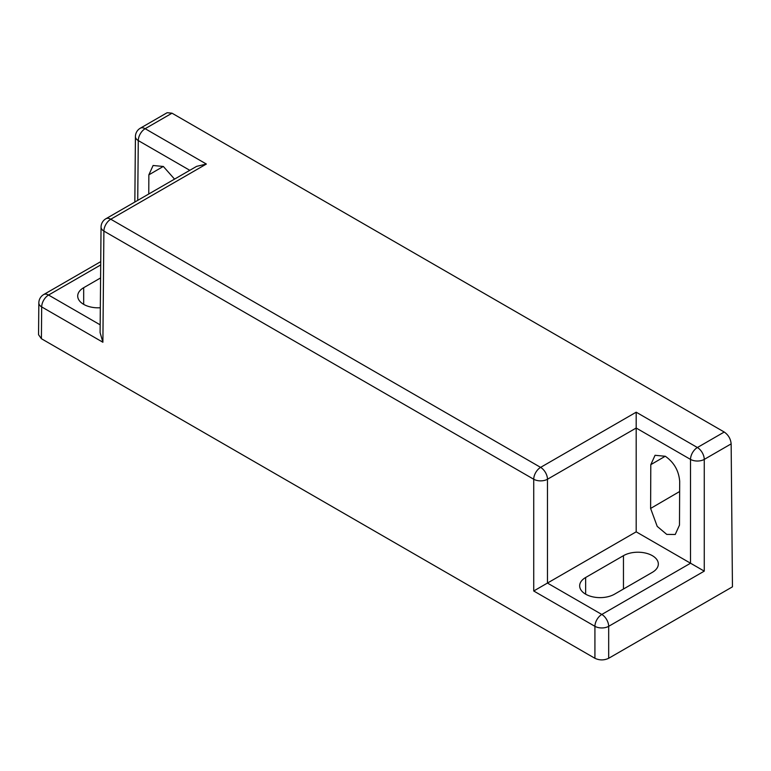 <?xml version="1.0" encoding="UTF-8"?>
<svg xmlns="http://www.w3.org/2000/svg" width="771" height="771" viewBox="0 0 771 771"><rect width="100%" height="100%" fill="white"/><g stroke="black" fill="none" stroke-linecap="round" stroke-linejoin="round"><path stroke-width="1.16" d="M724.239 432.03C728.373 434.911 730.677 438.853 731.149 443.874L704.26 459.4A9.724 5.551 0 0 1 690.508 459.4L690.508 563.196L704.26 571.138L608.676 626.322A9.724 5.619 -120 0 0 601.804 614.458A9.724 5.619 -60 0 0 594.923 626.322L533.725 590.991L547.439 583.069L601.804 614.458L690.546 563.225L636.181 531.836L636.181 412.196L697.389 447.527L724.239 432.03L172.01 113.192L145.15 128.699L206.358 164.04L110.773 219.224A9.724 5.619 -120 0 0 105.906 218.742A9.724 9.724 0 0 0 101.049 227.069A9.724 5.619 0.5 0 0 103.892 231.088L102.89 342.247L41.682 306.916L41.403 338.71L594.923 658.289L594.923 626.322A9.724 5.551 -0 0 0 608.676 626.322L608.676 658.289C604.098 660.429 599.51 660.429 594.923 658.289M533.725 590.991L533.725 479.244L103.892 231.088A9.724 5.619 120 0 1 110.773 219.224L540.606 467.38A9.724 5.619 120 0 0 533.725 479.244A9.724 5.551 0 0 0 547.477 479.244L547.477 583.049L636.181 531.836M206.358 164.04L196.634 166.363L105.906 218.742M101.049 227.069L100.095 332.619L102.89 342.247M731.149 443.874L732.45 586.837L608.676 658.289M140.293 128.217A9.724 9.724 0 0 0 135.426 136.554A9.724 5.619 0.5 0 0 138.279 140.573A9.724 5.619 120 0 1 145.15 128.699A9.724 5.619 -120 0 0 140.293 128.217L167.153 112.711L172.01 113.192M41.403 338.71L38.55 334.71L38.839 302.897A9.724 5.619 0.5 0 0 41.682 306.916A9.724 5.619 120 0 1 48.563 295.042L100.163 324.832M100.587 277.945L83.682 287.699A20.422 11.787 0 0 0 77.707 296.035A20.422 11.787 0 0 0 100.317 307.754M650.608 508.446L657.21 526.381L666.751 534.399L675.232 534.486L679.482 525.118L679.685 481.335C678.808 470.724 674.027 462.369 665.325 456.278L655.061 455.295L650.801 464.662L650.608 508.446L679.637 491.512M174.535 179.113L163.365 166.478L153.101 165.495L148.851 174.863L148.764 194.003M585.642 577.498A20.422 11.787 0 0 0 579.667 585.844A20.422 11.787 0 0 0 592.273 596.735A20.422 11.787 0 0 0 614.526 594.181L652.343 572.342A20.422 11.787 0 0 0 658.328 564.006A20.422 11.787 0 0 0 645.722 553.115A20.422 11.787 0 0 0 623.46 555.669L585.642 577.498L585.642 594.181M704.26 571.138L704.26 459.4A9.724 5.619 -120 0 0 697.389 447.527A9.724 5.619 -60 0 0 690.508 459.4L636.181 428.03L547.477 479.244A9.724 5.619 60 0 0 540.606 467.38L636.181 412.196M189.791 170.314L138.279 140.573L137.73 200.364M100.702 264.945L48.563 295.042A9.724 5.619 -120 0 0 43.696 294.561A9.724 9.724 0 0 0 38.839 302.897M148.851 174.863L163.288 166.43M650.801 464.662L665.248 456.239M83.682 304.372L83.682 287.699M623.46 589.015L623.46 555.669M100.731 261.639L43.696 294.561M135.426 136.554L134.838 202.041"/></g></svg>
